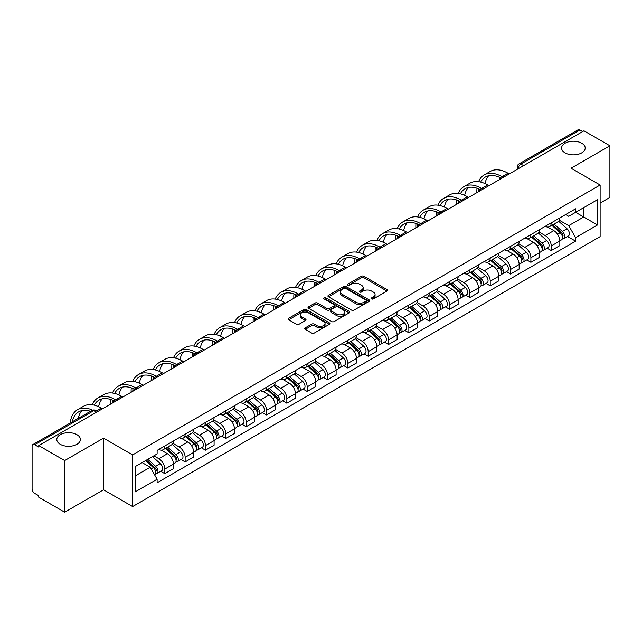 <?xml version="1.0" encoding="UTF-8"?>
<svg xmlns="http://www.w3.org/2000/svg" width="642" height="642" viewBox="0 0 642 642"><rect width="100%" height="100%" fill="white"/><g stroke="black" fill="none" stroke-linecap="round" stroke-linejoin="round"><path stroke-width="0.96" d="M371.622 298.907A1.268 0.73 0 0 0 373.411 298.907L387.006 291.059A1.814 1.043 0 0 0 387.535 290.32A1.814 1.043 0 0 0 387.006 289.582L363.974 276.285A1.814 1.043 0 0 0 361.414 276.285L347.82 284.133A1.268 0.73 0 0 0 347.45 284.647A1.268 0.73 0 0 0 347.82 285.168A1.268 0.73 0 0 0 349.609 285.168L351.367 284.149A5.794 3.346 0 0 1 359.56 284.149L361.478 285.257A5.794 3.346 0 0 1 363.171 287.624A5.794 3.346 0 0 1 361.478 289.991L359.721 291.003A1.268 0.73 0 0 0 359.351 291.524A1.268 0.73 0 0 0 359.721 292.038A1.268 0.73 0 0 0 361.51 292.038L363.268 291.019A5.794 3.346 0 0 1 371.461 291.019L373.379 292.126A5.794 3.346 0 0 1 375.072 294.493A5.794 3.346 0 0 1 373.379 296.861L371.622 297.872A1.268 0.73 0 0 0 371.253 298.394A1.268 0.73 0 0 0 371.622 298.907L371.622 297.872M76.944 434.674A11.797 6.813 0 0 0 64.088 433.198A11.797 6.813 0 0 0 56.801 439.489A11.797 6.813 0 0 0 60.26 444.304A11.797 6.813 0 0 0 73.116 445.781A11.797 6.813 0 0 0 80.402 439.489A11.797 6.813 0 0 0 76.944 434.674M581.74 143.23A11.797 6.813 0 0 0 568.884 141.754A11.797 6.813 0 0 0 561.598 148.045A11.797 6.813 0 0 0 565.056 152.868A11.797 6.813 0 0 0 577.912 154.345A11.797 6.813 0 0 0 585.199 148.045A11.797 6.813 0 0 0 581.74 143.23M305.239 327.853A1.814 1.043 0 0 0 304.709 328.592A1.814 1.043 0 0 0 305.239 329.33L311.699 333.062A1.814 1.043 0 0 0 314.259 333.062L329.362 324.338A1.814 1.043 0 0 0 329.892 323.6A1.814 1.043 0 0 0 329.362 322.862L306.322 309.564A1.814 1.043 0 0 0 303.762 309.564L288.667 318.288A1.814 1.043 0 0 0 288.138 319.026A1.814 1.043 0 0 0 288.667 319.764L296.476 324.266A1.814 1.043 0 0 0 299.028 324.266L305.496 320.535A1.814 1.043 0 0 0 306.025 319.796A1.814 1.043 0 0 0 305.496 319.058L301.62 316.827A4.839 2.793 0 0 1 300.207 314.845A4.839 2.793 0 0 1 303.193 312.269A4.839 2.793 0 0 1 308.465 312.871L323.632 321.626A4.839 2.793 0 0 1 325.053 323.6A4.839 2.793 0 0 1 322.059 326.184A4.839 2.793 0 0 1 316.787 325.582L314.259 324.122A1.814 1.043 0 0 0 311.699 324.122L305.239 327.853L305.239 329.33M132.613 454.921L103.547 438.133L64.69 460.563L38.753 445.588L583.955 130.816L609.9 145.79L571.051 168.22L600.126 185.008L132.613 454.921L132.613 506.554L600.126 236.641L600.126 185.008M351.495 310.086A1.814 1.043 0 0 0 354.055 310.086L369.158 301.363A1.814 1.043 0 0 0 369.688 300.625A1.814 1.043 0 0 0 369.158 299.886L346.126 286.589A1.814 1.043 0 0 0 343.566 286.589L328.463 295.304A1.814 1.043 0 0 0 327.934 296.042A1.814 1.043 0 0 0 328.463 296.781L351.495 310.086M324.555 299.18A1.268 0.73 0 0 1 325.839 299.365L349.232 312.871L334.161 321.57A1.814 1.043 0 0 1 331.601 321.57L308.561 308.272L308.561 306.796A1.814 1.043 0 0 0 308.032 307.534A1.814 1.043 0 0 0 308.561 308.272M308.561 306.796L315.029 303.064A1.814 1.043 0 0 1 317.589 303.064L326.93 308.457A1.814 1.043 0 0 0 329.49 308.457L333.776 305.985A1.814 1.043 0 0 0 334.305 305.247A1.814 1.043 0 0 0 333.776 304.509L324.05 298.891A1.268 0.73 0 0 1 323.68 298.37A1.268 0.73 0 0 1 324.459 297.695A1.268 0.73 0 0 1 325.839 297.856L349.256 311.378A1.814 1.043 0 0 1 349.786 312.116A1.814 1.043 0 0 1 349.256 312.855L349.256 311.378M64.69 460.563L64.69 512.196L38.753 497.221L38.753 495.712L34.708 493.385A3.683 2.127 -120 0 1 32.1 488.867L32.1 446.262A3.683 2.127 -120 0 1 32.862 444.577L91.918 410.479A3.683 2.127 60 0 1 93.764 410.663L34.708 444.754A3.683 2.127 -120 0 0 32.862 444.577M600.126 203.073L609.9 197.423L609.9 145.79M64.69 512.196L103.547 489.766L132.613 506.554M38.753 445.588L38.753 447.089L34.708 444.754M523.591 165.66L520.855 164.079A3.683 2.127 60 0 0 519.017 163.895L578.073 129.804A3.683 2.127 60 0 1 579.919 129.981L520.855 164.079A3.683 2.127 120 0 0 518.246 168.597L518.246 168.75M582.655 131.562L579.919 129.981M551.229 222.862A8.482 4.895 60 0 1 549.48 226.674L558.083 221.707A8.482 4.895 -120 0 0 559.84 217.895M539.023 231.995L545.235 235.59A8.482 4.895 60 0 1 551.237 245.974L559.84 241.007A8.482 4.895 -120 0 0 553.837 230.622L547.682 227.059M559.84 241.007L559.84 245.597L551.237 250.565L547.104 248.181M549.48 226.674A8.482 4.895 60 0 1 545.299 226.289M551.237 245.974L551.237 250.565M530.894 234.611A8.482 4.895 60 0 1 529.136 238.415L537.747 233.447A8.482 4.895 -120 0 0 539.497 229.643M526.769 259.922L530.894 262.305L539.497 257.338L539.497 252.747A8.482 4.895 -120 0 0 533.502 242.363L527.347 238.808M529.136 238.415A8.482 4.895 60 0 1 524.963 238.03M518.688 243.743L524.899 247.331A8.482 4.895 60 0 1 530.894 257.715L530.894 262.305M510.559 246.351A8.482 4.895 60 0 1 508.801 250.155L517.404 245.188A8.482 4.895 -120 0 0 519.161 241.384M506.434 271.67L510.559 274.046L519.161 269.078L519.161 264.488A8.482 4.895 -120 0 0 513.167 254.104L507.003 250.549M508.801 250.155A8.482 4.895 60 0 1 504.628 249.77M498.344 255.484L504.564 259.071A8.482 4.895 60 0 1 510.559 269.455L510.559 274.046M490.223 258.092A8.482 4.895 60 0 1 488.466 261.896L497.068 256.928A8.482 4.895 -120 0 0 498.826 253.125M486.098 283.411L490.223 285.794L498.826 280.827L498.826 276.229A8.482 4.895 -120 0 0 492.831 265.844L486.668 262.289M488.466 261.896A8.482 4.895 60 0 1 484.285 261.519M478.009 267.224L484.22 270.812A8.482 4.895 60 0 1 490.223 281.196L490.223 285.794M469.88 269.833A8.482 4.895 60 0 1 468.122 273.644L476.733 268.669A8.482 4.895 -120 0 0 478.491 264.865M465.755 295.151L469.88 297.535L478.491 292.567L478.491 287.977A8.482 4.895 -120 0 0 472.488 277.585L466.333 274.03M468.122 273.644A8.482 4.895 60 0 1 463.949 273.259M457.674 278.965L463.885 282.552A8.482 4.895 60 0 1 469.88 292.945L469.88 297.535M449.544 281.573A8.482 4.895 60 0 1 447.787 285.385L456.39 280.418A8.482 4.895 -120 0 0 458.147 276.606M445.42 306.892L449.544 309.275L458.147 304.308L458.147 299.718A8.482 4.895 -120 0 0 452.153 289.325L445.997 285.77M447.787 285.385A8.482 4.895 60 0 1 443.614 285M437.33 290.706L443.55 294.293A8.482 4.895 60 0 1 449.544 304.685L449.544 309.275M429.209 293.314A8.482 4.895 60 0 1 427.452 297.126L436.054 292.158A8.482 4.895 -120 0 0 437.812 288.346M425.084 318.633L429.209 321.016L437.812 316.049L437.812 311.458A8.482 4.895 -120 0 0 431.817 301.074L425.654 297.511M427.452 297.126A8.482 4.895 60 0 1 423.279 296.74M416.995 302.446L423.206 306.041A8.482 4.895 60 0 1 429.209 316.426L429.209 321.016M408.866 305.062A8.482 4.895 60 0 1 407.116 308.866L415.719 303.899A8.482 4.895 -120 0 0 417.477 300.095M404.741 330.373L408.866 332.757L417.477 327.789L417.477 323.199A8.482 4.895 -120 0 0 411.474 312.815L405.319 309.259M407.116 308.866A8.482 4.895 60 0 1 402.935 308.481M396.66 314.195L402.871 317.782A8.482 4.895 60 0 1 408.866 328.166L408.866 332.757M388.53 316.803A8.482 4.895 60 0 1 386.773 320.607L395.376 315.639A8.482 4.895 -120 0 0 397.133 311.835M384.406 342.122L388.53 344.497L397.133 339.53L397.133 334.939A8.482 4.895 -120 0 0 391.138 324.555L384.983 321M386.773 320.607A8.482 4.895 60 0 1 382.6 320.222M376.316 325.935L382.536 329.523A8.482 4.895 60 0 1 388.53 339.907L388.53 344.497M368.195 328.543A8.482 4.895 60 0 1 366.438 332.347L375.04 327.38A8.482 4.895 -120 0 0 376.798 323.576M364.07 353.862L368.195 356.246L376.798 351.27L376.798 346.68A8.482 4.895 -120 0 0 370.803 336.296L364.64 332.741M366.438 332.347A8.482 4.895 60 0 1 362.265 331.97M355.981 337.676L362.2 341.263A8.482 4.895 60 0 1 368.195 351.647L368.195 356.246M347.86 340.284A8.482 4.895 60 0 1 346.102 344.088L354.705 339.12A8.482 4.895 -120 0 0 356.462 335.317M343.727 365.603L347.86 367.986L356.462 363.019L356.462 358.429A8.482 4.895 -120 0 0 350.46 348.036L344.305 344.481M346.102 344.088A8.482 4.895 60 0 1 341.921 343.711M335.646 349.417L341.857 353.004A8.482 4.895 60 0 1 347.86 363.396L347.86 367.986M327.516 352.025A8.482 4.895 60 0 1 325.759 355.837L334.37 350.869A8.482 4.895 -120 0 0 336.119 347.057M323.391 377.344L327.516 379.727L336.119 374.759L336.119 370.169A8.482 4.895 -120 0 0 330.124 359.777L323.969 356.222M325.759 355.837A8.482 4.895 60 0 1 321.586 355.451M315.31 361.157L321.522 364.744A8.482 4.895 60 0 1 327.516 375.137L327.516 379.727M307.181 363.765A8.482 4.895 60 0 1 305.423 367.577L314.026 362.61A8.482 4.895 -120 0 0 315.784 358.798M303.056 389.084L307.181 391.468L315.784 386.5L315.784 381.91A8.482 4.895 -120 0 0 309.789 371.517L303.626 367.962M305.423 367.577A8.482 4.895 60 0 1 301.25 367.192M294.967 372.898L301.186 376.493A8.482 4.895 60 0 1 307.181 386.877L307.181 391.468M286.846 375.514A8.482 4.895 60 0 1 285.088 379.318L293.691 374.35A8.482 4.895 -120 0 0 295.448 370.546M282.721 400.825L286.846 403.208L295.448 398.241L295.448 393.65A8.482 4.895 -120 0 0 289.454 383.266L283.291 379.711M285.088 379.318A8.482 4.895 60 0 1 280.915 378.932M274.632 384.646L280.843 388.233A8.482 4.895 60 0 1 286.846 398.618L286.846 403.208M266.502 387.254A8.482 4.895 60 0 1 264.753 391.058L273.356 386.091A8.482 4.895 -120 0 0 275.113 382.287M262.377 412.573L266.502 414.949L275.113 409.981L275.113 405.391A8.482 4.895 -120 0 0 269.11 395.007L262.955 391.451M264.753 391.058A8.482 4.895 60 0 1 260.572 390.673M254.296 396.387L260.508 399.974A8.482 4.895 60 0 1 266.502 410.358L266.502 414.949M246.167 398.995A8.482 4.895 60 0 1 244.409 402.799L253.012 397.831A8.482 4.895 -120 0 0 254.77 394.027M242.042 424.314L246.167 426.689L254.77 421.722L254.77 417.131A8.482 4.895 -120 0 0 248.775 406.747L242.62 403.192M244.409 402.799A8.482 4.895 60 0 1 240.236 402.422M233.953 408.127L240.172 411.715A8.482 4.895 60 0 1 246.167 422.099L246.167 426.689M225.832 410.736A8.482 4.895 60 0 1 224.074 414.539L232.677 409.572A8.482 4.895 -120 0 0 234.434 405.768M221.707 436.054L225.832 438.438L234.434 433.47L234.434 428.872A8.482 4.895 -120 0 0 228.44 418.488L222.276 414.933M224.074 414.539A8.482 4.895 60 0 1 219.901 414.162M213.617 419.868L219.837 423.455A8.482 4.895 60 0 1 225.832 433.848L225.832 438.438M205.488 422.476A8.482 4.895 60 0 1 203.739 426.288L212.342 421.321A8.482 4.895 -120 0 0 214.099 417.509M201.363 447.795L205.488 450.178L214.099 445.211L214.099 440.621A8.482 4.895 -120 0 0 208.096 430.228L201.941 426.673M203.739 426.288A8.482 4.895 60 0 1 199.558 425.903M193.282 431.609L199.493 435.196A8.482 4.895 60 0 1 205.488 445.588L205.488 450.178M185.153 434.217A8.482 4.895 60 0 1 183.395 438.029L192.006 433.061A8.482 4.895 -120 0 0 193.756 429.249M181.028 459.536L185.153 461.919L193.756 456.952L193.756 452.361A8.482 4.895 -120 0 0 187.761 441.969L181.606 438.414M183.395 438.029A8.482 4.895 60 0 1 179.222 437.643M172.947 443.349L179.158 446.936A8.482 4.895 60 0 1 185.153 457.329L185.153 461.919M164.817 445.965A8.482 4.895 60 0 1 163.06 449.769L171.663 444.802A8.482 4.895 -120 0 0 173.42 440.998M160.693 471.276L164.817 473.66L173.42 468.692L173.42 464.102A8.482 4.895 -120 0 0 167.426 453.717L161.262 450.162M163.06 449.769A8.482 4.895 60 0 1 158.887 449.384M153.863 455.82L158.823 458.685A8.482 4.895 60 0 1 164.817 469.069L164.817 473.66M565.642 214.548L568.7 216.314L597.517 199.686L583.698 207.663L583.698 216.996L568.7 225.655L559.359 220.254M135.221 475.915L150.212 467.264L157.121 479.229L135.221 491.876L135.221 466.582L157.121 453.942L157.121 450.403L575.609 208.794L575.609 212.325L597.517 224.973L575.609 237.62L568.7 225.655M597.517 199.686L597.517 224.973M157.121 479.229L157.121 482.768L575.609 241.159L575.609 237.62M103.547 438.133L103.547 489.766M150.212 467.264L142.131 462.593M567.448 236.441L575.609 241.159M372.127 299.084L373.379 298.361A5.794 3.346 0 0 0 375.072 296.002L375.072 294.493M363.171 287.624L363.171 289.125A5.794 3.346 0 0 1 361.478 291.492L360.226 292.214M386.982 291.075L363.974 277.785A1.814 1.043 0 0 0 361.414 277.785L348.325 285.345M369.158 299.886L369.158 301.363L346.126 288.098A1.814 1.043 0 0 0 343.566 288.098L328.487 296.797M365.956 301.146A1.268 0.73 0 0 0 366.325 300.625A1.268 0.73 0 0 0 365.956 300.111L345.741 288.435A1.268 0.73 0 0 0 343.943 288.435L342.09 289.51A5.794 3.346 0 0 0 340.396 291.869A5.794 3.346 0 0 0 342.09 294.237L355.909 302.213A5.794 3.346 0 0 0 364.102 302.213L365.956 301.146L365.956 302.647A1.268 0.73 0 0 0 366.325 302.133L366.325 300.625M340.396 291.869L340.396 293.378A5.794 3.346 0 0 0 342.09 295.737L342.09 294.237M365.956 302.647L364.102 303.722A5.794 3.346 0 0 1 355.909 303.722L342.09 295.737M308.585 308.288L315.029 304.573L315.029 303.064M334.305 305.247L334.305 306.748A1.814 1.043 0 0 1 333.776 307.486L329.49 309.966A1.814 1.043 0 0 1 326.93 309.966L317.589 304.573A1.814 1.043 0 0 0 315.029 304.573M336.625 314.05A4.839 2.793 0 0 0 341.897 314.66A4.839 2.793 0 0 0 344.882 312.076A4.839 2.793 0 0 0 343.47 310.102L338.125 307.02A1.814 1.043 0 0 0 335.565 307.02L331.28 309.492A1.814 1.043 0 0 0 330.75 310.23A1.814 1.043 0 0 0 331.28 310.969L336.625 314.05L336.625 315.559A4.839 2.793 0 0 0 341.897 316.169A4.839 2.793 0 0 0 344.882 313.585L344.882 312.076M330.75 310.23L330.75 311.739A1.814 1.043 0 0 0 331.28 312.477L331.28 310.969M336.625 315.559L331.28 312.477M325.053 323.6L325.053 325.109A4.839 2.793 0 0 1 322.059 327.693A4.839 2.793 0 0 1 316.787 327.083L314.259 325.622A1.814 1.043 0 0 0 311.699 325.622L305.263 329.346M300.207 314.845L300.207 316.354A4.839 2.793 0 0 0 301.62 318.328L301.62 316.827M305.472 320.551L301.62 318.328M329.338 324.354L306.322 311.073A1.814 1.043 0 0 0 303.762 311.073L288.691 319.772M551.823 225.318L560.113 232.717A4.606 2.664 60 0 1 561.557 239.843L559.84 240.838M552.04 225.519L555.94 227.766M552.658 224.836L561.878 233.062A2.215 1.276 60 0 1 562.577 236.489A2.215 1.276 60 0 1 562.376 236.569M554.038 224.042L562.328 231.433A4.606 2.664 60 0 1 563.772 238.559A4.606 2.664 60 0 1 562.384 238.712M558.66 221.265L567.022 228.729A4.606 2.664 60 0 1 568.467 235.855L563.772 238.559M509.25 173.942L508.015 173.228A35.583 20.544 -120 0 0 490.223 171.462L484.228 174.929A35.583 20.544 -120 0 0 478.563 181.678M502.172 176.775L502.02 176.686A35.583 20.544 -120 0 0 484.228 174.929M476.998 188.226A35.583 20.544 -120 0 0 476.854 191.22L476.854 192.648M478.555 191.661A33.183 19.164 60 0 1 478.739 188.9M480.714 182.079A33.183 19.164 60 0 1 485.424 176.999A33.183 19.164 60 0 1 500.455 177.802M485.023 183.596A33.183 19.164 60 0 1 488.698 175.748M531.488 237.058L539.77 244.458A4.606 2.664 60 0 1 541.222 251.584L539.497 252.579M531.704 237.259L535.605 239.506M532.322 236.577L541.543 244.811A2.215 1.276 60 0 1 542.233 248.229A2.215 1.276 60 0 1 542.033 248.31M533.703 235.783L541.984 243.174A4.606 2.664 60 0 1 543.437 250.308A4.606 2.664 60 0 1 542.041 250.452M538.325 233.006L546.679 240.469A4.606 2.664 60 0 1 548.132 247.595L543.437 250.308M511.144 248.807L519.434 256.198A4.606 2.664 60 0 1 520.879 263.324L519.161 264.319M511.369 249L515.269 251.255M511.979 248.318L521.208 256.551A2.215 1.276 60 0 1 521.898 259.97A2.215 1.276 60 0 1 521.697 260.05M513.359 247.523L521.649 254.922A4.606 2.664 60 0 1 523.094 262.048A4.606 2.664 60 0 1 521.705 262.193M517.982 244.746L526.344 252.21A4.606 2.664 60 0 1 527.788 259.336L523.094 262.048M488.915 185.682L487.679 184.968A35.583 20.544 -120 0 0 469.888 183.203L463.893 186.67A35.583 20.544 -120 0 0 458.228 193.419M481.837 188.515L481.685 188.427A35.583 20.544 -120 0 0 463.893 186.67M456.663 199.967A35.583 20.544 -120 0 0 456.518 202.96L456.518 204.389M458.219 203.41A33.183 19.164 60 0 1 458.396 200.641M460.378 193.828A33.183 19.164 60 0 1 465.089 188.74A33.183 19.164 60 0 1 480.112 189.542M464.68 195.337A33.183 19.164 60 0 1 468.363 187.488M468.58 197.423L467.344 196.709A35.583 20.544 -120 0 0 449.552 194.951L443.55 198.41A35.583 20.544 -120 0 0 437.892 205.159M461.494 200.264L461.341 200.176A35.583 20.544 -120 0 0 443.55 198.41M436.319 211.716A35.583 20.544 -120 0 0 436.183 214.701L436.183 216.129M437.884 215.15A33.183 19.164 60 0 1 438.061 212.39M440.035 205.568A33.183 19.164 60 0 1 444.754 200.489A33.183 19.164 60 0 1 459.776 201.283M444.344 207.077A33.183 19.164 60 0 1 448.02 199.229M490.809 260.548L499.099 267.939A4.606 2.664 60 0 1 500.543 275.065L498.826 276.06M491.026 260.74L494.926 262.995M491.644 260.066L500.864 268.292A2.215 1.276 60 0 1 501.562 271.71A2.215 1.276 60 0 1 501.362 271.791M493.024 259.264L501.314 266.663A4.606 2.664 60 0 1 502.758 273.789A4.606 2.664 60 0 1 501.37 273.933M497.646 256.495L506.008 263.95A4.606 2.664 60 0 1 507.453 271.076L502.758 273.789M470.474 272.288L478.755 279.679A4.606 2.664 60 0 1 480.208 286.805L478.483 287.801M470.69 272.481L474.59 274.736M471.308 271.807L480.529 280.032A2.215 1.276 60 0 1 481.219 283.451A2.215 1.276 60 0 1 481.018 283.531M472.689 271.004L480.97 278.403A4.606 2.664 60 0 1 482.423 285.529A4.606 2.664 60 0 1 481.027 285.674M477.311 268.236L485.665 275.691A4.606 2.664 60 0 1 487.118 282.817L482.423 285.529M450.13 284.029L458.42 291.42A4.606 2.664 60 0 1 459.865 298.554L458.147 299.541M450.355 284.221L454.255 286.476M450.973 283.547L460.194 291.773A2.215 1.276 60 0 1 460.884 295.2A2.215 1.276 60 0 1 460.683 295.28M452.353 282.753L460.635 290.144A4.606 2.664 60 0 1 462.088 297.27A4.606 2.664 60 0 1 460.691 297.423M456.968 279.976L465.33 287.431A4.606 2.664 60 0 1 466.774 294.566L462.088 297.27M448.244 209.164L447.001 208.449A35.583 20.544 -120 0 0 429.209 206.692L423.214 210.151A35.583 20.544 -120 0 0 417.549 216.908M441.158 212.004L441.006 211.916A35.583 20.544 -120 0 0 423.214 210.151M415.984 223.456A35.583 20.544 -120 0 0 415.847 226.441L415.847 227.87M417.541 226.891A33.183 19.164 60 0 1 417.725 224.13M419.699 217.309A33.183 19.164 60 0 1 424.41 212.229A33.183 19.164 60 0 1 439.441 213.024M424.009 218.826A33.183 19.164 60 0 1 427.684 210.969M427.901 220.912L426.665 220.19A35.583 20.544 -120 0 0 408.874 218.432L402.879 221.891A35.583 20.544 -120 0 0 397.213 228.648M420.823 223.745L420.671 223.657A35.583 20.544 -120 0 0 402.879 221.891M395.649 235.197A35.583 20.544 -120 0 0 395.504 238.182L395.504 239.61M397.205 238.631A33.183 19.164 60 0 1 397.39 235.871M399.364 229.05A33.183 19.164 60 0 1 404.075 223.97A33.183 19.164 60 0 1 419.098 224.772M403.674 230.566A33.183 19.164 60 0 1 407.349 222.71M407.566 232.653L406.33 231.939A35.583 20.544 -120 0 0 388.538 230.173L382.536 233.632A35.583 20.544 -120 0 0 376.878 240.389M400.488 235.486L400.327 235.397A35.583 20.544 -120 0 0 382.536 233.632M375.313 246.937A35.583 20.544 -120 0 0 375.169 249.923L375.169 251.351M376.87 250.372A33.183 19.164 60 0 1 377.047 247.611M379.029 240.79A33.183 19.164 60 0 1 383.739 235.71A33.183 19.164 60 0 1 398.762 236.513M383.33 242.307A33.183 19.164 60 0 1 387.006 234.45M429.795 295.769L438.085 303.168A4.606 2.664 60 0 1 439.529 310.295L437.812 311.29M430.012 295.97L433.912 298.217M430.63 295.288L439.85 303.514A2.215 1.276 60 0 1 440.548 306.94A2.215 1.276 60 0 1 440.348 307.02M432.01 294.493L440.3 301.884A4.606 2.664 60 0 1 441.744 309.011A4.606 2.664 60 0 1 440.356 309.163M436.632 291.717L444.994 299.18A4.606 2.664 60 0 1 446.439 306.306L441.744 309.011M387.23 244.393L385.986 243.679A35.583 20.544 -120 0 0 368.195 241.914L362.2 245.38A35.583 20.544 -120 0 0 356.543 252.129M380.144 247.226L379.992 247.138A35.583 20.544 -120 0 0 362.2 245.38M354.97 258.678A35.583 20.544 -120 0 0 354.833 261.663L354.833 263.1M356.527 262.113A33.183 19.164 60 0 1 356.711 259.352M358.685 252.531A33.183 19.164 60 0 1 363.396 247.451A33.183 19.164 60 0 1 378.427 248.253M362.995 254.047A33.183 19.164 60 0 1 366.67 246.199M409.46 307.51L417.741 314.909A4.606 2.664 60 0 1 419.194 322.035L417.469 323.03M409.676 307.711L413.576 309.958M410.294 307.028L419.515 315.262A2.215 1.276 60 0 1 420.213 318.681A2.215 1.276 60 0 1 420.004 318.761M411.674 306.234L419.964 313.625A4.606 2.664 60 0 1 421.409 320.759A4.606 2.664 60 0 1 420.012 320.904M416.297 303.457L424.651 310.921A4.606 2.664 60 0 1 426.103 318.047L421.409 320.759M366.887 256.134L365.651 255.42A35.583 20.544 -120 0 0 347.86 253.654L341.865 257.121A35.583 20.544 -120 0 0 336.199 263.87M359.809 258.967L359.656 258.878A35.583 20.544 -120 0 0 341.865 257.121M334.634 270.418A35.583 20.544 -120 0 0 334.49 273.412L334.49 274.84M336.191 273.861A33.183 19.164 60 0 1 336.376 271.093M338.35 264.279A33.183 19.164 60 0 1 343.061 259.191A33.183 19.164 60 0 1 358.092 259.994M342.659 265.788A33.183 19.164 60 0 1 346.335 257.94M389.116 319.251L397.406 326.65A4.606 2.664 60 0 1 398.851 333.776L397.133 334.771M389.341 319.451L393.241 321.706M389.959 318.769L399.18 327.003A2.215 1.276 60 0 1 399.87 330.421A2.215 1.276 60 0 1 399.669 330.502M391.339 317.975L399.621 325.374A4.606 2.664 60 0 1 401.073 332.5A4.606 2.664 60 0 1 399.677 332.644M395.953 315.198L404.316 322.661A4.606 2.664 60 0 1 405.76 329.787L401.073 332.5M346.552 267.875L345.316 267.16A35.583 20.544 -120 0 0 327.524 265.403L321.522 268.862A35.583 20.544 -120 0 0 315.864 275.611M339.474 270.715L339.313 270.627A35.583 20.544 -120 0 0 321.522 268.862M314.299 282.167A35.583 20.544 -120 0 0 314.155 285.152L314.155 286.581M315.856 285.602A33.183 19.164 60 0 1 316.033 282.833M318.015 276.02A33.183 19.164 60 0 1 322.725 270.94A33.183 19.164 60 0 1 337.748 271.735M322.316 277.529A33.183 19.164 60 0 1 325.992 269.68M368.781 330.999L377.071 338.39A4.606 2.664 60 0 1 378.515 345.516L376.798 346.511M368.998 331.192L372.906 333.447M369.615 330.51L378.836 338.743A2.215 1.276 60 0 1 379.534 342.162A2.215 1.276 60 0 1 379.334 342.242M370.996 329.715L379.286 337.114A4.606 2.664 60 0 1 380.73 344.24A4.606 2.664 60 0 1 379.342 344.385M375.618 326.938L383.98 334.402A4.606 2.664 60 0 1 385.425 341.528L380.73 344.24M326.216 279.615L324.972 278.901A35.583 20.544 -120 0 0 307.181 277.143L301.186 280.602A35.583 20.544 -120 0 0 295.529 287.359M319.13 282.456L318.978 282.368A35.583 20.544 -120 0 0 301.186 280.602M293.956 293.908A35.583 20.544 -120 0 0 293.819 296.893L293.819 298.321M295.521 297.342A33.183 19.164 60 0 1 295.697 294.582M297.671 287.76A33.183 19.164 60 0 1 302.382 282.681A33.183 19.164 60 0 1 317.413 283.475M301.981 289.277A33.183 19.164 60 0 1 305.656 281.421M348.445 342.74L356.735 350.131A4.606 2.664 60 0 1 358.18 357.257L356.462 358.252M348.662 342.932L352.562 345.187M349.28 342.258L358.501 350.484A2.215 1.276 60 0 1 359.199 353.902A2.215 1.276 60 0 1 358.998 353.983M350.66 341.456L358.95 348.855A4.606 2.664 60 0 1 360.395 355.981A4.606 2.664 60 0 1 359.006 356.125M355.283 338.687L363.645 346.142A4.606 2.664 60 0 1 365.089 353.269L360.395 355.981M305.881 291.364L304.637 290.641A35.583 20.544 -120 0 0 286.846 288.884L280.851 292.343A35.583 20.544 -120 0 0 275.185 299.1M298.795 294.197L298.642 294.108A35.583 20.544 -120 0 0 280.851 292.343M273.62 305.648A35.583 20.544 -120 0 0 273.484 308.633L273.484 310.062M275.177 309.083A33.183 19.164 60 0 1 275.362 306.322M277.336 299.501A33.183 19.164 60 0 1 282.047 294.421A33.183 19.164 60 0 1 297.077 295.224M281.645 301.018A33.183 19.164 60 0 1 285.321 293.161M328.11 354.48L336.392 361.871A4.606 2.664 60 0 1 337.844 369.006L336.119 369.993M328.327 354.673L332.227 356.928M328.945 353.999L338.165 362.224A2.215 1.276 60 0 1 338.856 365.651A2.215 1.276 60 0 1 338.655 365.723M330.325 353.204L338.607 360.595A4.606 2.664 60 0 1 340.059 367.722A4.606 2.664 60 0 1 338.663 367.874M334.947 350.428L343.301 357.883A4.606 2.664 60 0 1 344.754 365.017L340.059 367.722M285.538 303.104L284.302 302.39A35.583 20.544 -120 0 0 266.51 300.625L260.516 304.083A35.583 20.544 -120 0 0 254.85 310.84M278.459 305.937L278.307 305.849A35.583 20.544 -120 0 0 260.516 304.083M253.285 317.389A35.583 20.544 -120 0 0 253.141 320.374L253.141 321.803M254.842 320.823A33.183 19.164 60 0 1 255.026 318.063M257.001 311.242A33.183 19.164 60 0 1 261.711 306.162A33.183 19.164 60 0 1 276.734 306.964M261.31 312.758A33.183 19.164 60 0 1 264.986 304.902M307.767 366.221L316.057 373.62A4.606 2.664 60 0 1 317.501 380.746L315.784 381.733M307.991 366.422L311.892 368.668M308.601 365.739L317.83 373.965A2.215 1.276 60 0 1 318.52 377.392A2.215 1.276 60 0 1 318.32 377.472M309.982 364.945L318.272 372.336A4.606 2.664 60 0 1 319.716 379.462A4.606 2.664 60 0 1 318.328 379.615M314.604 362.168L322.966 369.632A4.606 2.664 60 0 1 324.411 376.758L319.716 379.462M265.202 314.845L263.966 314.131A35.583 20.544 -120 0 0 246.175 312.365L240.172 315.832A35.583 20.544 -120 0 0 234.515 322.581M258.116 317.678L257.964 317.589A35.583 20.544 -120 0 0 240.172 315.832M232.942 329.129A35.583 20.544 -120 0 0 232.805 332.115L232.805 333.551M234.507 332.564A33.183 19.164 60 0 1 234.683 329.803M236.657 322.982A33.183 19.164 60 0 1 241.376 317.902A33.183 19.164 60 0 1 256.399 318.705M240.967 324.499A33.183 19.164 60 0 1 244.642 316.642M287.431 377.961L295.721 385.361A4.606 2.664 60 0 1 297.166 392.487L295.448 393.482M287.648 378.162L291.548 380.409M288.266 377.48L297.487 385.714A2.215 1.276 60 0 1 298.185 389.132A2.215 1.276 60 0 1 297.984 389.212M289.646 376.685L297.936 384.077A4.606 2.664 60 0 1 299.381 391.203A4.606 2.664 60 0 1 297.992 391.355M294.269 373.909L302.631 381.372A4.606 2.664 60 0 1 304.075 388.498L299.381 391.203M244.867 326.585L243.623 325.871A35.583 20.544 -120 0 0 225.832 324.106L219.837 327.572A35.583 20.544 -120 0 0 214.171 334.322M237.781 329.418L237.628 329.33A35.583 20.544 -120 0 0 219.837 327.572M212.606 340.87A35.583 20.544 -120 0 0 212.47 343.863L212.47 345.292M214.163 344.313A33.183 19.164 60 0 1 214.348 341.544M216.322 334.731A33.183 19.164 60 0 1 221.033 329.643A33.183 19.164 60 0 1 236.063 330.445M220.631 336.239A33.183 19.164 60 0 1 224.307 328.391M267.096 389.702L275.378 397.101A4.606 2.664 60 0 1 276.83 404.227L275.105 405.222M267.313 389.903L271.213 392.158M267.931 389.221L277.151 397.454A2.215 1.276 60 0 1 277.85 400.873A2.215 1.276 60 0 1 277.641 400.953M269.311 388.426L277.601 395.817A4.606 2.664 60 0 1 279.045 402.951A4.606 2.664 60 0 1 277.649 403.096M273.933 385.649L282.287 393.113A4.606 2.664 60 0 1 283.74 400.239L279.045 402.951M224.523 338.326L223.288 337.612A35.583 20.544 -120 0 0 205.496 335.846L199.501 339.313A35.583 20.544 -120 0 0 193.836 346.062M217.445 341.167L217.293 341.079A35.583 20.544 -120 0 0 199.501 339.313M192.271 352.618A35.583 20.544 -120 0 0 192.127 355.604L192.127 357.032M193.828 356.053A33.183 19.164 60 0 1 194.012 353.285M195.987 346.471A33.183 19.164 60 0 1 200.697 341.392A33.183 19.164 60 0 1 215.72 342.186M200.296 347.98A33.183 19.164 60 0 1 203.971 340.132M246.753 401.451L255.043 408.842A4.606 2.664 60 0 1 256.487 415.968L254.77 416.963M246.977 401.643L250.878 403.898M247.595 400.961L256.816 409.195A2.215 1.276 60 0 1 257.506 412.613A2.215 1.276 60 0 1 257.306 412.694M248.976 400.167L257.257 407.566A4.606 2.664 60 0 1 258.71 414.692A4.606 2.664 60 0 1 257.314 414.836M253.59 397.39L261.952 404.853A4.606 2.664 60 0 1 263.397 411.979L258.71 414.692M204.188 350.067L202.952 349.352A35.583 20.544 -120 0 0 185.161 347.595L179.158 351.054A35.583 20.544 -120 0 0 173.5 357.811M197.11 352.907L196.95 352.819A35.583 20.544 -120 0 0 179.158 351.054M171.936 364.359A35.583 20.544 -120 0 0 171.791 367.344L171.791 368.773M173.492 367.794A33.183 19.164 60 0 1 173.669 365.033M175.651 358.212A33.183 19.164 60 0 1 180.362 353.132A33.183 19.164 60 0 1 195.385 353.927M179.953 359.729A33.183 19.164 60 0 1 183.628 351.872M226.417 413.191L234.707 420.582A4.606 2.664 60 0 1 236.152 427.708L234.434 428.704M226.634 413.384L230.542 415.639M227.252 412.71L236.473 420.935A2.215 1.276 60 0 1 237.171 424.354A2.215 1.276 60 0 1 236.97 424.434M228.632 411.907L236.922 419.306A4.606 2.664 60 0 1 238.367 426.432A4.606 2.664 60 0 1 236.978 426.577M233.255 409.139L241.617 416.594A4.606 2.664 60 0 1 243.061 423.72L238.367 426.432M183.853 361.815L182.609 361.093A35.583 20.544 -120 0 0 164.817 359.335L158.823 362.794A35.583 20.544 -120 0 0 153.165 369.551M176.767 364.648L176.614 364.56A35.583 20.544 -120 0 0 158.823 362.794M151.592 376.1A35.583 20.544 -120 0 0 151.456 379.085L151.456 380.513M153.157 379.534A33.183 19.164 60 0 1 153.334 376.774M155.308 369.952A33.183 19.164 60 0 1 160.018 364.873A33.183 19.164 60 0 1 175.049 365.675M159.617 371.469A33.183 19.164 60 0 1 163.293 363.613M206.082 424.932L214.364 432.323A4.606 2.664 60 0 1 215.816 439.457L214.091 440.444M206.299 425.124L210.199 427.379M206.917 424.45L216.137 432.676A2.215 1.276 60 0 1 216.835 436.095A2.215 1.276 60 0 1 216.627 436.175M208.297 423.648L216.587 431.047A4.606 2.664 60 0 1 218.031 438.173A4.606 2.664 60 0 1 216.635 438.326M212.919 420.879L221.273 428.334A4.606 2.664 60 0 1 222.726 435.461L218.031 438.173M163.509 373.556L162.274 372.841A35.583 20.544 -120 0 0 144.482 371.076L138.487 374.535A35.583 20.544 -120 0 0 132.822 381.292M156.431 376.389L156.279 376.3A35.583 20.544 -120 0 0 138.487 374.535M131.257 387.84A35.583 20.544 -120 0 0 131.112 390.826L131.112 392.254M132.814 391.275A33.183 19.164 60 0 1 132.998 388.514M134.972 381.693A33.183 19.164 60 0 1 139.683 376.613A33.183 19.164 60 0 1 154.714 377.416M139.282 383.21A33.183 19.164 60 0 1 142.957 375.353M185.739 436.672L194.028 444.071A4.606 2.664 60 0 1 195.473 451.198L193.756 452.185M185.963 436.873L189.863 439.12M186.581 436.191L195.802 444.416A2.215 1.276 60 0 1 196.492 447.843A2.215 1.276 60 0 1 196.291 447.923M187.962 435.396L196.243 442.787A4.606 2.664 60 0 1 197.696 449.914A4.606 2.664 60 0 1 196.3 450.066M192.576 432.62L200.938 440.075A4.606 2.664 60 0 1 202.382 447.209L197.696 449.914M143.174 385.296L141.938 384.582A35.583 20.544 -120 0 0 124.147 382.817L118.144 386.283A35.583 20.544 -120 0 0 112.486 393.032M136.096 388.129L135.944 388.041A35.583 20.544 -120 0 0 118.144 386.283M110.922 399.581A35.583 20.544 -120 0 0 110.777 402.566L110.777 404.003M112.478 403.015A33.183 19.164 60 0 1 112.655 400.255M114.637 393.434A33.183 19.164 60 0 1 119.348 388.354A33.183 19.164 60 0 1 134.371 389.156M118.939 394.95A33.183 19.164 60 0 1 122.622 387.094M165.403 448.413L173.693 455.812A4.606 2.664 60 0 1 175.138 462.938L173.42 463.933M165.628 448.614L169.528 450.861M166.238 447.931L175.459 456.157A2.215 1.276 60 0 1 176.157 459.584A2.215 1.276 60 0 1 175.956 459.664M167.618 447.137L175.908 454.528A4.606 2.664 60 0 1 177.352 461.654A4.606 2.664 60 0 1 175.964 461.807M172.241 444.36L180.603 451.824A4.606 2.664 60 0 1 182.047 458.95L177.352 461.654M122.839 397.037L121.603 396.323A35.583 20.544 -120 0 0 103.803 394.557L97.809 398.024A35.583 20.544 -120 0 0 92.151 404.773M115.753 399.87L115.6 399.781A35.583 20.544 -120 0 0 97.809 398.024M94.294 405.174A33.183 19.164 60 0 1 99.012 400.094A33.183 19.164 60 0 1 114.035 400.897M98.603 406.691A33.183 19.164 60 0 1 102.279 398.842M145.573 460.611L153.358 467.553A4.606 2.664 60 0 1 154.802 474.679L154.57 474.807M145.654 460.563L149.185 462.601M146.408 460.129L155.123 467.906A2.215 1.276 60 0 1 155.821 471.324A2.215 1.276 60 0 1 155.621 471.405M147.788 459.327L155.573 466.269A4.606 2.664 60 0 1 157.017 473.403A4.606 2.664 60 0 1 155.629 473.547M152.483 456.623L160.267 463.564A4.606 2.664 60 0 1 161.712 470.69L157.017 473.403M102.503 408.777L101.259 408.063A35.583 20.544 -120 0 0 83.468 406.298L77.473 409.765A35.583 20.544 -120 0 0 70.251 422.99M92.625 410.166A35.583 20.544 -120 0 0 77.473 409.765M72.289 421.818A33.183 19.164 60 0 1 78.669 411.843A33.183 19.164 60 0 1 90.498 411.297M78.284 418.351A33.183 19.164 60 0 1 81.943 410.583M518.383 168.669L518.246 168.597A3.683 2.127 -0 0 1 517.171 167.089L517.171 169.368M185.153 457.329L193.756 452.361M205.488 445.588L214.099 440.621M225.832 433.848L234.434 428.872M246.167 422.099L254.77 417.131M266.502 410.358L275.113 405.391M286.846 398.618L295.448 393.65M307.181 386.877L315.784 381.91M327.516 375.137L336.119 370.169M347.86 363.396L356.462 358.429M368.195 351.647L376.798 346.68M388.53 339.907L397.133 334.939M408.866 328.166L417.477 323.199M429.209 316.426L437.812 311.458M449.544 304.685L458.147 299.718M469.88 292.945L478.491 287.977M490.223 281.196L498.826 276.229M510.559 269.455L519.161 264.488M530.894 257.715L539.497 252.747M164.817 469.069L173.42 464.102M158.823 458.685L167.426 453.717M179.158 446.936L187.761 441.969M199.493 435.196L208.096 430.228M219.837 423.455L228.44 418.488M240.172 411.715L248.775 406.747M260.508 399.974L269.11 395.007M280.843 388.233L289.454 383.266M301.186 376.493L309.789 371.517M321.522 364.744L330.124 359.777M341.857 353.004L350.46 348.036M362.2 341.263L370.803 336.296M382.536 329.523L391.138 324.555M402.871 317.782L411.474 312.815M423.206 306.041L431.817 301.074M443.55 294.293L452.153 289.325M463.885 282.552L472.488 277.585M484.22 270.812L492.831 265.844M504.564 259.071L513.167 254.104M524.899 247.331L533.502 242.363M545.235 235.59L553.837 230.622M503.938 177.007A3.683 2.127 120 0 0 502.317 177.946M483.603 188.748A3.683 2.127 120 0 0 481.973 189.687M463.267 200.489A3.683 2.127 120 0 0 461.638 201.436M442.932 212.237A3.683 2.127 120 0 0 441.303 213.176M422.588 223.978A3.683 2.127 120 0 0 420.959 224.917M402.253 235.718A3.683 2.127 120 0 0 400.624 236.657M381.918 247.459A3.683 2.127 120 0 0 380.289 248.398M361.574 259.199A3.683 2.127 120 0 0 359.945 260.138M341.239 270.94A3.683 2.127 120 0 0 339.61 271.887M320.904 282.689A3.683 2.127 120 0 0 319.275 283.628M300.56 294.429A3.683 2.127 120 0 0 298.939 295.368M280.225 306.17A3.683 2.127 120 0 0 278.596 307.109M259.89 317.91A3.683 2.127 120 0 0 258.261 318.849M239.554 329.651A3.683 2.127 120 0 0 237.925 330.59M219.211 341.392A3.683 2.127 120 0 0 217.582 342.338M198.876 353.14A3.683 2.127 120 0 0 197.246 354.079M178.54 364.881A3.683 2.127 120 0 0 176.911 365.82M158.197 376.621A3.683 2.127 120 0 0 156.568 377.56M137.861 388.362A3.683 2.127 120 0 0 136.232 389.301M117.526 400.102A3.683 2.127 120 0 0 115.897 401.041M96.501 412.244L93.764 410.663A3.683 2.127 120 0 1 95.61 410.479A3.683 3.683 0 0 0 91.918 410.479M373.379 298.361L373.379 296.861M359.721 292.038L359.721 291.003M361.478 291.492L361.478 289.991M347.82 285.168L347.82 284.133M361.414 277.785L361.414 276.285M363.974 277.785L363.974 276.285M387.006 291.059L387.006 289.582M328.463 296.781L328.463 295.304M343.566 288.098L343.566 286.589M346.126 288.098L346.126 286.589M355.909 303.722L355.909 302.213M364.102 303.722L364.102 302.213M317.589 304.573L317.589 303.064M326.93 309.966L326.93 308.457M329.49 309.966L329.49 308.457M333.776 307.486L333.776 305.985M325.839 299.365L325.839 297.856M311.699 325.622L311.699 324.122M314.259 325.622L314.259 324.122M316.787 327.083L316.787 325.582M305.496 320.535L305.496 319.058M288.667 319.764L288.667 318.288M303.762 311.073L303.762 309.564M306.322 311.073L306.322 309.564M329.362 324.338L329.362 322.862M560.113 232.717L557.529 234.21M563.034 235.478L562.199 235.951M567.022 228.729L562.328 231.433M502.02 176.686L508.015 173.228M539.77 244.458L537.185 245.95M542.691 247.218L541.864 247.692M546.679 240.469L541.984 243.174M519.434 256.198L516.85 257.691M522.355 258.959L521.529 259.44M526.344 252.21L521.649 254.922M481.685 188.427L487.679 184.968M461.341 200.176L467.344 196.709M499.099 267.939L496.515 269.431M502.02 270.699L501.185 271.181M506.008 263.95L501.314 266.663M478.755 279.679L476.171 281.172M481.685 282.44L480.85 282.921M485.665 275.691L480.97 278.403M458.42 291.42L455.836 292.913M461.341 294.18L460.515 294.662M465.33 287.431L460.635 290.144M441.006 211.916L447.001 208.449M420.671 223.657L426.665 220.19M400.327 235.397L406.33 231.939M438.085 303.168L435.501 304.661M441.006 305.921L440.171 306.403M444.994 299.18L440.3 301.884M379.992 247.138L385.986 243.679M417.741 314.909L415.157 316.402M420.671 317.67L419.836 318.143M424.651 310.921L419.964 313.625M359.656 258.878L365.651 255.42M397.406 326.65L394.822 328.142M400.327 329.41L399.501 329.892M404.316 322.661L399.621 325.374M339.313 270.627L345.316 267.16M377.071 338.39L374.487 339.883M379.992 341.151L379.165 341.632M383.98 334.402L379.286 337.114M318.978 282.368L324.972 278.901M356.735 350.131L354.151 351.623M359.656 352.891L358.822 353.373M363.645 346.142L358.95 348.855M298.642 294.108L304.637 290.641M336.392 361.871L333.808 363.364M339.313 364.632L338.486 365.113M343.301 357.883L338.607 360.595M278.307 305.849L284.302 302.39M316.057 373.62L313.473 375.113M318.978 376.373L318.151 376.854M322.966 369.632L318.272 372.336M257.964 317.589L263.966 314.131M295.721 385.361L293.137 386.853M298.642 388.121L297.808 388.595M302.631 381.372L297.936 384.077M237.628 329.33L243.623 325.871M275.378 397.101L272.794 398.594M278.307 399.862L277.472 400.343M282.287 393.113L277.601 395.817M217.293 341.079L223.288 337.612M255.043 408.842L252.458 410.334M257.964 411.602L257.137 412.084M261.952 404.853L257.257 407.566M196.95 352.819L202.952 349.352M234.707 420.582L232.123 422.075M237.628 423.343L236.802 423.824M241.617 416.594L236.922 419.306M176.614 364.56L182.609 361.093M214.364 432.323L211.78 433.815M217.293 435.083L216.458 435.565M221.273 428.334L216.587 431.047M156.279 376.3L162.274 372.841M194.028 444.071L191.444 445.564M196.95 446.824L196.123 447.305M200.938 440.075L196.243 442.787M135.944 388.041L141.938 384.582M173.693 455.812L171.109 457.305M176.614 458.573L175.788 459.046M180.603 451.824L175.908 454.528M115.6 399.781L121.603 396.323M153.358 467.553L151.127 468.837M156.279 470.313L155.444 470.795M160.267 463.564L155.573 466.269M96.348 410.904L101.259 408.063M504.251 176.831A3.683 3.683 0 0 0 499.524 179.559M483.916 188.571A3.683 3.683 0 0 0 479.189 191.3M463.58 200.312A3.683 3.683 0 0 0 458.845 203.041M443.237 212.053A3.683 3.683 0 0 0 438.51 214.789M422.901 223.793A3.683 3.683 0 0 0 418.175 226.53M402.566 235.534A3.683 3.683 0 0 0 397.831 238.27M382.231 247.282A3.683 3.683 0 0 0 377.496 250.011M361.887 259.023A3.683 3.683 0 0 0 357.161 261.751M341.552 270.763A3.683 3.683 0 0 0 336.817 273.492M321.217 282.504A3.683 3.683 0 0 0 316.482 285.233M300.873 294.245A3.683 3.683 0 0 0 296.147 296.981M280.538 305.985A3.683 3.683 0 0 0 275.811 308.722M260.203 317.734A3.683 3.683 0 0 0 255.468 320.462M239.867 329.474A3.683 3.683 0 0 0 235.132 332.203M219.524 341.215A3.683 3.683 0 0 0 214.797 343.943M199.189 352.956A3.683 3.683 0 0 0 194.454 355.684M178.853 364.696A3.683 3.683 0 0 0 174.118 367.433M158.51 376.437A3.683 3.683 0 0 0 153.783 379.173M138.174 388.185A3.683 3.683 0 0 0 133.448 390.914M117.839 399.926A3.683 3.683 0 0 0 113.104 402.654M97.584 411.618L95.61 410.479M519.017 163.895A3.683 3.683 0 0 0 517.171 167.089"/></g></svg>
